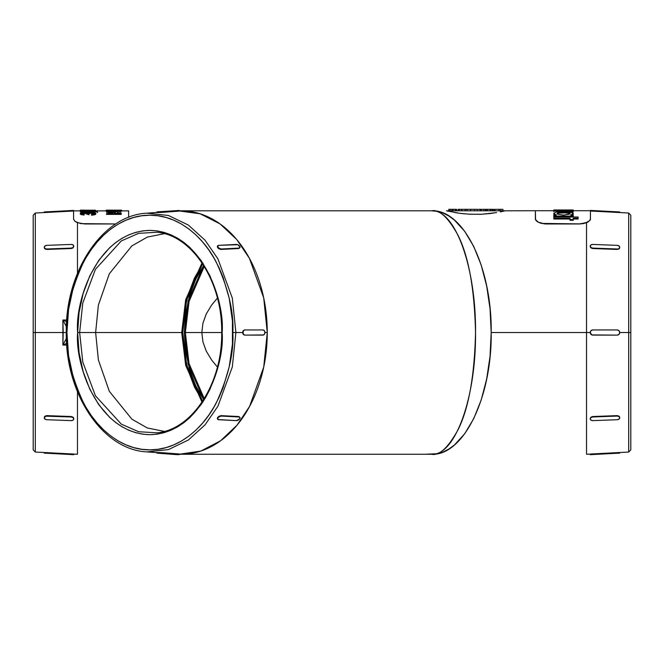 <?xml version="1.0" encoding="UTF-8"?>
<svg xmlns="http://www.w3.org/2000/svg" width="664" height="664" viewBox="0 0 664 664"><rect width="100%" height="100%" fill="white"/><g stroke="black" fill="none" stroke-linecap="round" stroke-linejoin="round"><path stroke-width="1" d="M202.611 263.815L186.634 300.169L182.758 332.531L181.712 332.531L185.679 299.721L202.005 262.894L185.679 299.721L181.712 332.531L77.655 332.531C74.758 362.411 96.429 433.293 149.89 434.688C203.35 433.293 225.021 362.411 222.116 332.531L184.326 332.531L188.103 364.121L203.674 399.612L195.755 385.817L189.489 369.234L185.63 351.248L184.326 332.531L185.63 313.823L189.489 295.837L195.755 279.253L203.674 265.459L188.103 300.95L184.326 332.531L185.364 332.531L189.057 301.414L204.263 266.405L189.057 301.414L185.364 332.531L201.831 332.531L202.935 323.21L201.831 332.531L222.116 332.531L220.73 352.468L216.622 371.624L209.948 389.287L205.724 397.338L200.968 404.766L190.02 417.473L183.936 422.628L177.529 426.911L170.855 430.289L163.983 432.721L156.97 434.198L149.89 434.688L142.81 434.198L135.796 432.721L128.924 430.289L122.251 426.911L115.843 422.628L109.759 417.473L98.811 404.766L89.831 389.287L83.158 371.624L79.049 352.468L77.655 332.531L79.049 312.603L83.158 293.447L89.831 275.784L98.811 260.305L109.759 247.597L115.843 242.443L122.251 238.16L128.924 234.782L135.796 232.35L142.81 230.873L149.89 230.383L156.97 230.873L163.983 232.35L170.855 234.782L177.529 238.16L183.936 242.443L190.02 247.597L200.968 260.305L209.948 275.784L216.622 293.447L220.73 312.603L222.116 332.531C225.021 302.651 203.35 231.777 149.89 230.383C96.429 231.777 74.758 302.651 77.655 332.531L79.647 332.531L82.784 302.983L95.433 269.318L121.321 240.924L138.593 233.354L157.069 232.242L138.593 233.354L121.321 240.924L95.433 269.318L82.784 302.983L79.647 332.531L95.633 332.531L98.38 305.116L109.328 273.759L131.895 245.871L147.333 237.089L164.34 233.686L147.333 237.089L131.895 245.871L109.328 273.759L98.38 305.116L95.633 332.531L181.712 332.531L185.679 365.349L202.005 402.176L185.679 365.349L181.712 332.531L182.758 332.531L184.086 351.679L188.036 370.089L194.452 387.054L203.076 401.919M204.263 398.666L189.057 363.656L185.364 332.531L189.057 363.656L204.263 398.666M502.939 209.334L502.939 210.803L502.939 209.334L494.68 209.334L495.012 210.803L495.012 209.334L499.311 209.334L499.311 210.803L499.311 209.334L500.722 209.334L500.722 210.803L500.722 209.334L502.939 209.334M490.057 209.334L487.434 209.334L487.434 210.803L487.434 209.334L485.973 209.334L490.057 209.334L490.057 210.803L490.057 209.334M474.635 209.334L477.175 209.334L477.175 210.803L477.175 209.334L474.552 209.334L474.552 210.803L474.552 209.334L467.066 209.334L467.066 210.803L467.066 209.334L470.635 209.334L470.635 210.803L470.635 209.334M455.346 209.334L453.08 209.334L455.346 209.334L455.346 210.803L455.346 209.334L456.575 209.334L456.575 210.803L456.575 209.334L455.587 209.334L455.587 210.803L455.263 209.334M490.406 209.334L490.406 210.803L490.406 209.334L493.028 209.334L493.028 210.803L493.028 209.334L493.684 209.334L492.049 209.334L492.049 210.803L492.049 209.334L489.907 209.334M481.267 209.334L481.267 210.803L481.267 209.334L485.342 209.334L485.342 210.803L485.342 209.334L485.915 209.334L483.716 209.334L483.716 210.803L483.716 209.334L480.155 209.334M557.063 213.351L558.374 212.488L561.03 212.082L568.143 212.355L569.961 213.161L569.529 213.966L563.545 215.094L558.134 214.264L557.063 213.351L558.125 212.555L566.035 212.082L568.94 212.555L570.011 213.351M569.961 213.916L568.143 213.111L563.529 212.737L558.922 213.111L557.063 214.115M571.837 215.443L573.09 214.555L573.248 213.351L570.774 215.094L573.248 213.351L573.09 214.555L571.837 215.443M553.817 214.115L553.817 213.351L553.817 214.115M558.299 211.691L567.629 211.584L573.156 213.044M66.076 339.063L62.922 345.023M66.334 338.565A3.685 3.22 47.7 0 0 66.408 338.955L66.358 337.403L66.334 338.565L62.897 345.064L66.757 345.064L62.897 345.064L63.18 332.531L66.939 332.531L35.3 332.531L35.3 452.059L35.3 332.531L33.2 332.531L33.2 449.852L33.2 332.531L33.2 449.852L35.3 452.059L44.496 452.533M176.732 454.624L156.953 453.155L176.732 454.624L156.953 453.155L161.36 453.255L161.385 452.64L178.575 453.91L179.33 454.018L178.575 453.91L178.558 454.533L161.36 453.255L161.385 452.64L178.575 453.91L178.558 454.533L179.313 454.624L176.732 454.624M217.701 419.117L217.734 417.382L220.904 415.631L238.733 416.536L239.015 416.975A2.581 1.386 -33.2 0 1 239.895 417.39A2.581 1.386 -33.2 0 1 239.621 418.893A2.581 1.386 -33.2 0 1 237.729 420.362A2.581 1.386 -33.2 0 1 236.434 420.627L217.983 419.548L217.659 418.511L218.647 417.108L221.187 416.071L239.015 416.975L239.978 417.573L239.621 418.893L236.434 420.627L218.605 419.723A2.581 1.386 -33.2 0 1 217.734 419.299A2.581 1.386 -33.2 0 1 218.008 417.805A2.581 1.386 -33.2 0 1 221.187 416.071L220.904 415.631L238.733 416.536L239.887 417.382M217.468 247.216L217.734 247.689L218.008 247.265A2.581 1.386 -146.8 0 1 217.734 245.771A2.581 1.386 -146.8 0 1 218.605 245.348L236.434 244.443A2.581 1.386 -146.8 0 1 237.729 244.709L239.97 246.883L239.015 248.095L221.187 249L218.647 247.962L217.659 246.56L218.605 245.348L237.729 244.709A2.581 1.386 -146.8 0 1 239.621 246.178A2.581 1.386 -146.8 0 1 239.895 247.68A2.581 1.386 -146.8 0 1 239.015 248.095L221.187 249L220.904 249.44L218.373 248.386L217.385 246.983L217.692 245.954M156.978 212.513L157.733 212.538L157.717 211.949L156.953 211.907L156.978 212.513L156.953 211.907L157.708 211.816L179.114 210.488L157.152 211.866L179.313 210.446L157.177 212.48M156.978 452.64L146.943 451.894L168.448 449.594L188.344 440.016L205.085 424.819L217.9 406.252L232.309 366.968L235.886 332.531L232.84 332.531C233.952 352.924 228.416 376.388 216.248 402.923C203.524 428.114 178.052 450.316 149.89 449.852C121.728 450.316 96.255 428.114 83.523 402.923C71.355 376.388 65.827 352.924 66.939 332.531L68.533 355.423L73.248 377.426L76.733 387.834L80.917 397.711L85.764 406.957L91.234 415.49L97.268 423.217L103.8 430.081L110.788 435.999L118.142 440.921L125.811 444.797L133.705 447.594L141.756 449.287L149.89 449.852L158.015 449.287L166.075 447.594L173.968 444.797L181.637 440.921L188.991 435.999L195.971 430.081L202.512 423.217L208.546 415.49L214.016 406.957L218.863 397.711L223.046 387.834L229.271 366.586L232.441 344.035L232.441 321.036L229.271 298.485L223.046 277.237L218.863 267.36L214.016 258.113L208.546 249.581L202.512 241.854L195.971 234.99L188.991 229.072L181.637 224.15L173.968 220.274L166.075 217.477L158.015 215.783L149.89 215.219L141.756 215.783L133.705 217.477L125.811 220.274L118.142 224.15L110.788 229.072L103.8 234.99L97.268 241.854L91.234 249.581L85.764 258.113L80.917 267.36L76.733 277.237L73.248 287.645L68.533 309.648L66.939 332.531C65.827 312.146 71.355 288.682 83.523 262.147C96.255 236.957 121.728 214.754 149.89 215.219C178.052 214.754 203.524 236.957 216.248 262.147C228.416 288.682 233.952 312.146 232.84 332.531L235.886 332.531L232.309 366.968L217.9 406.252L205.085 424.819L188.344 440.016L168.448 449.594L146.943 451.894C102.696 449.976 65.271 393.86 66.284 332.531C65.271 271.211 102.696 215.094 146.943 213.177L168.448 215.476L188.344 225.054L205.085 240.252L217.9 258.819L232.309 298.103L235.886 332.531L242.584 332.531L235.886 332.531L232.309 298.103L217.9 258.819L205.085 240.252L188.344 225.054L168.448 215.476L146.943 213.177L156.978 212.43M628.7 332.531L628.7 452.059L628.7 332.531L628.7 452.059L628.7 332.531L619.736 332.531L628.7 332.531L628.7 213.011L628.7 332.531L628.7 213.011L628.7 332.531L630.8 332.531L630.8 449.852L630.8 332.531L628.7 332.531M157.069 432.828L138.593 431.716L121.321 424.147L95.433 395.752L82.784 362.087L79.647 332.531L82.784 362.087L95.433 395.752L121.321 424.147L138.593 431.716L157.069 432.828C192.294 429.683 222.515 383.311 221.685 332.531C222.515 281.76 192.294 235.388 157.069 232.242M217.667 297.812L211.725 304.909L206.247 313.964L202.935 323.21L206.247 313.964L211.725 304.909L217.41 298.086M179.322 210.828A121.736 86.079 90 0 1 181.189 210.803A121.736 86.079 90 0 1 267.268 332.531A121.736 86.079 90 0 1 181.189 454.267A121.736 86.079 90 0 1 179.322 454.242L200.818 451.064L220.531 440.813L237.015 425.201L249.598 406.418L263.741 367.026L267.268 332.531L264.911 332.531L267.268 332.531L263.708 297.879L249.415 258.313L236.699 239.488L220.05 223.917L200.179 213.8L178.566 210.862M244.485 329.95L243.14 330.713L242.982 332.531A2.581 1.917 -90 0 1 244.9 329.95L262.994 329.95A2.581 1.917 -90 0 1 264.911 332.531A2.581 1.917 -90 0 1 262.994 335.121L244.9 335.121L243.539 334.357L242.982 332.531L243.539 330.705L244.9 329.95L262.994 329.95L264.347 330.705L264.911 332.531L264.347 334.357L262.994 335.121L244.485 335.121L263.317 334.922L244.485 335.121L243.14 334.365L242.584 332.531L243.14 330.713L244.485 329.95L262.579 329.95M157.177 452.591L161.385 452.64L157.733 452.533L157.717 453.122L157.733 452.533L156.978 452.558L156.953 453.155M33.2 215.783L33.2 332.531L35.3 332.531L35.3 452.059L35.3 213.011L35.3 332.531L63.18 332.531L62.897 320.007L66.757 320.007L62.897 320.007L66.334 326.505L66.358 327.667L66.408 326.115A3.685 3.22 132.3 0 0 66.334 326.505M77.464 454.267L77.464 391.785L77.464 454.267L73.812 454.076L73.779 454.666L73.812 454.076L71.231 453.91L73.057 454.027M66.641 343.363L62.897 345.064L62.897 320.007L66.641 321.708M72.218 453.969L46.787 452.632M45.052 452.558L46.878 452.64L44.297 452.533L44.264 453.122L45.857 453.205L46.845 453.255L46.878 452.64L45.052 452.558L71.247 453.919M73.795 418.669L73.779 418.893A2.581 1.826 4.2 0 1 73.77 419.001A2.581 1.826 4.2 0 1 71.197 420.627L46.845 419.723A2.581 1.826 4.2 0 1 44.264 417.805A2.581 1.826 4.2 0 1 44.272 417.697A2.581 1.826 4.2 0 1 46.845 416.071L46.878 415.631L46.845 416.071L71.197 416.975L73.023 417.573L73.779 418.893L73.023 420.154L71.197 420.627L46.845 419.723L45.019 419.117L44.264 417.805L45.857 416.17L71.197 416.975L71.231 416.536L46.878 415.631L45.052 416.112L44.28 417.606L45.052 416.112L46.878 415.631L71.231 416.536L73.613 417.764L73.613 419.167M44.272 417.706L44.496 416.693M588.196 221.95L586.536 222.681L586.536 332.531L590.188 332.531L590.943 330.713L592.769 329.95L617.155 329.95L618.981 330.705L619.736 332.531L618.981 334.357L617.155 335.121L592.769 335.121L590.943 334.365L590.188 332.531L586.536 332.531L586.536 454.267L586.536 332.531L586.536 454.267L586.536 332.531L491.194 332.531L490.049 356.286L486.654 379.119L481.151 400.168L473.739 418.611L464.709 433.75L454.408 445.004L448.897 449.03L443.228 451.927L437.443 453.686L424.918 454.267L431.6 454.267C439.236 455.894 448.026 447.777 457.961 429.923C468.626 408.783 474.486 376.322 475.54 332.531C474.486 288.749 468.626 256.287 457.961 235.147C448.026 217.294 439.236 209.177 431.6 210.803L437.443 211.384L443.228 213.144L448.897 216.041L454.408 220.066L464.709 231.321L473.739 246.46L481.151 264.903L486.654 285.952L490.049 308.785L491.194 332.531L586.536 332.531L586.536 222.681L579.415 223.967L546.381 223.967L540.081 222.988L537.126 221.552L535.367 219.054L535.574 219.9M618.109 452.591L619.703 452.533L619.736 453.122L619.703 452.533L628.7 452.059L630.8 449.852L630.8 215.783M591.782 453.969L617.122 452.64L592.769 453.91L592.803 454.533L619.736 453.122L617.155 453.255L617.122 452.64L617.155 453.255L592.803 454.533L592.769 453.91L590.188 454.076L590.943 454.027L590.188 454.076L590.221 454.666L592.803 454.533L590.221 454.666L590.188 454.076L586.536 454.267M619.504 416.685L619.703 417.382L618.948 416.112L617.122 415.631L618.948 416.112L619.728 417.706A2.581 1.826 -4.2 0 1 619.736 417.805L618.981 419.117L617.155 419.723L592.803 420.627L590.977 420.154L590.221 418.893L590.977 417.573L592.803 416.975L617.155 416.071L618.981 416.536L619.736 417.805A2.581 1.826 -4.2 0 1 617.155 419.723L592.803 420.627A2.581 1.826 -4.2 0 1 590.23 419.001A2.581 1.826 -4.2 0 1 590.221 418.893L590.943 417.15L592.769 416.536L617.122 415.631L592.769 416.536L592.803 416.975L617.155 416.071L617.122 415.631L617.155 416.071A2.581 1.826 -4.2 0 1 619.728 417.697M590.387 419.167L590.205 418.669M464.592 213.858L459.538 213.277L470.112 214.256L481.607 214.256L493.244 213.127M492.09 213.285L488.38 213.733M486.48 213.924L485.982 213.966M481.483 214.264L479.441 214.339M496.622 212.588L481.607 214.256L468.991 214.198M470.112 214.256L459.538 213.277L447.071 210.936L459.48 213.268M500.274 211.899L505.229 210.803L446.507 210.803L505.229 210.803L500.274 211.899M505.229 210.803L535.367 210.729L535.566 219.801L538.446 222.232L541.998 223.428L579.415 223.884L585.706 222.905L589.632 220.647L590.42 218.971L590.42 210.729L573.248 210.729M590.42 219.269L590.171 220.191L590.42 218.971L589.632 220.647L587.341 222.241L580.228 223.951M590.221 219.801L589.632 220.647M564.524 209.99L553.801 209.99L553.801 210.82L553.801 210.081L567.139 210.695L553.817 210.695L553.817 211.833L553.817 211.086L573.248 211.086L573.248 211.833L569.87 211.833L573.248 211.833L573.248 209.99L565.969 209.99M555.237 215.443L553.984 214.555L555.237 215.443M573.248 216.887L553.817 216.887L553.817 216.107L553.817 216.887L573.248 216.887L573.248 216.107L573.248 216.887M573.248 220.315L570.011 220.315L570.011 219.518L573.248 219.518L573.248 218.207L578.112 218.207L578.112 217.012L553.817 217.012L553.817 218.207L570.011 218.207L570.011 220.315L573.248 220.315L573.248 219.518L573.248 220.315M570.011 219.004L553.817 219.004L553.817 218.207L553.817 219.004L570.011 219.004M578.112 219.004L573.248 219.004L578.112 219.004L578.112 218.207L578.112 219.004M181.189 454.267L431.6 454.267C455.081 455.944 476.146 397.587 475.54 332.531C476.146 267.484 455.081 209.127 431.6 210.803L181.189 210.803M540.081 222.988L542.007 223.511L538.446 222.316L536.163 220.73M542.007 223.511L579.415 223.884L544.131 223.768M128.633 210.803L128.633 217.369L128.633 210.803M115.793 223.967L84.585 223.967L77.464 222.681L77.464 273.286L77.464 222.681L74.99 221.436L73.579 219.269L74.99 221.436L80.751 223.619L115.793 223.967M447.071 210.936L446.507 210.803M455.097 212.588L455.927 212.729M456.218 212.77L459.529 213.268M630.8 215.219L628.7 213.011L619.703 212.538L619.736 211.949L592.803 210.538L617.155 211.816L617.122 212.43L619.703 212.538L619.736 211.949L617.155 211.816L617.122 212.43L618.109 212.48L617.213 212.438M618.948 212.513L590.586 211.019M592.769 329.95L617.155 329.95A2.581 2.581 -90 0 1 619.736 332.531A2.581 2.581 -90 0 1 617.155 335.121L591.815 334.922L590.221 332.531L590.977 330.705L592.803 329.95L590.943 330.713L590.188 332.531L590.943 334.365L592.803 335.121A2.581 2.581 -90 0 1 590.221 332.531L590.221 332.531A2.581 2.581 -90 0 1 592.803 329.95L592.769 329.95M590.205 246.402L590.943 247.921L592.769 248.535L592.803 248.095A2.581 1.826 -175.8 0 1 590.221 246.178A2.581 1.826 -175.8 0 1 590.23 246.07A2.581 1.826 -175.8 0 1 592.803 244.443L617.155 245.348A2.581 1.826 -175.8 0 1 619.736 247.265A2.581 1.826 -175.8 0 1 619.728 247.373A2.581 1.826 -175.8 0 1 617.155 249L617.122 249.44L592.769 248.535L592.803 248.095L617.155 249L592.803 248.095L590.977 247.498L590.221 246.178L590.977 244.916L592.803 244.443L617.155 245.348L618.981 245.954L619.736 247.265L618.981 248.535L617.122 249.44L618.948 248.958L619.703 247.689L618.948 248.958L617.122 249.44L592.769 248.535L590.387 247.307L590.387 245.904M619.728 247.365L619.504 248.377M590.42 211.011L592.769 211.152L592.803 210.538L590.42 210.413L590.42 218.971M617.122 212.43L590.42 210.729M73.579 211.011L71.231 211.152L71.197 210.538L73.579 210.413L73.579 219.128L74.99 221.378L73.579 219.269L73.579 210.413L44.264 211.949L44.297 212.538L44.264 211.949L71.197 210.538L71.231 211.152L35.3 213.011L33.2 215.219M115.412 212.463L114.332 212.463L114.449 213.318L121.255 213.318L121.255 214.389L106.497 214.389L106.497 213.634L121.255 213.634L121.255 214.389L106.497 214.389L106.497 213.634L121.255 213.634L114.449 213.318L114.2 212.297L111.502 211.791M89.764 212.189L80.302 211.733L80.302 210.994L80.302 211.733L89.764 212.189M81.357 214.655L84.087 215.053L84.087 214.289L84.087 215.053L81.357 214.655L80.361 214.14L80.302 213.202L84.087 214.289L82.079 213.509L82.377 212.762L85.307 212.638L88.055 213.385L88.669 212.721L91.69 212.414L94.296 213.202L91.458 214.439L94.645 214.007L95.815 213.21L95.749 214.173L94.653 214.771L91.458 215.202L91.458 214.439L91.458 215.202L92.354 215.144M93.798 213.078L94.529 213.202M94.13 213.659L90.412 213.177L88.055 214.14L86.519 213.999M93.425 213.376L89.706 213.244L88.055 214.14L84.751 213.335L82.12 213.617M85.307 213.393L84.129 213.31L84.129 212.555L84.12 213.31L85.307 213.393M95.433 210.978L92.03 210.978L95.433 210.978L95.433 210.189L80.302 210.189L92.03 210.72L92.03 211.359L92.03 210.239L95.433 210.239L95.433 210.978M88.528 214.09L87.997 213.924M94.08 212.372L83.714 212.306L80.302 213.202L84.087 214.289L81.846 213.078L85.307 212.638L86.544 213.385L86.544 214.14L86.544 213.385L88.055 213.385L88.055 214.14L88.669 212.721L91.175 212.405L91.175 213.161L91.175 212.405L92.504 212.472L94.255 213.351L91.458 214.439L94.645 214.007L95.815 213.21L95.541 214.381L93.201 215.053M121.255 211.451L112.565 211.866L121.255 211.451L121.255 210.712L121.255 211.451M109.054 211.135L106.497 211.069L106.497 210.33L118.126 210.704L106.497 211.476L121.255 210.712L106.497 210.256L106.497 211.069L109.054 211.135M45.891 212.48L46.878 212.43L46.845 211.816L46.878 212.43L72.625 211.077M73.613 245.904L73.057 247.921L71.231 248.535L46.878 249.44L45.052 248.958L44.272 247.365A2.581 1.826 175.8 0 1 44.264 247.265L45.019 245.954L46.845 245.348L71.197 244.443L73.023 244.916L73.779 246.178L73.023 247.498L71.197 248.095L46.845 249L45.019 248.535L44.264 247.265A2.581 1.826 175.8 0 1 46.845 245.348L71.197 244.443A2.581 1.826 175.8 0 1 73.77 246.07A2.581 1.826 175.8 0 1 73.779 246.178L73.795 246.402M44.496 248.386L44.297 247.689L45.052 248.958L46.878 249.44L46.845 249L71.197 248.095L71.231 248.535L46.878 249.44L46.845 249A2.581 1.826 175.8 0 1 44.272 247.373M239.696 247.921L238.733 248.535L220.904 249.44L238.733 248.535L239.887 247.689M179.33 211.052L161.385 212.43L178.575 211.16L178.558 210.538L178.575 211.16L179.33 211.052L179.313 210.446M164.34 431.384L147.333 427.981L131.895 419.2L109.328 391.312L98.38 359.954L95.633 332.531L98.38 359.954L109.328 391.312L131.895 419.2L147.333 427.981L164.34 431.384M431.6 210.837L431.6 210.803C463.439 209.127 492.016 267.484 491.194 332.531C492.016 397.587 463.439 455.944 431.6 454.267L423.499 454.267M203.076 263.151L194.452 278.017L188.036 294.982L184.086 313.391L182.758 332.531L186.634 364.901L202.611 401.255M217.41 366.984L211.725 360.162L206.247 351.107L202.935 341.86L201.831 332.531L202.935 341.86L206.247 351.107L211.725 360.162L217.41 366.984M33.2 332.531L33.2 215.219L33.2 332.531M35.3 332.531L35.3 213.011L35.3 332.531M44.297 452.533L44.264 453.122L73.579 454.657L71.197 454.533L71.231 453.91L71.197 454.533L46.845 453.255L46.878 452.64M239.696 417.15L238.733 416.536L239.015 416.975L221.187 416.071L220.904 415.631L218.68 416.444M157.733 212.538L161.385 212.43L161.36 211.816L157.717 211.949L157.733 212.538M218.323 245.788L217.344 246.825M217.734 245.763L217.369 246.377M218.68 248.635L220.904 249.44L221.187 249A2.581 1.386 -146.8 0 1 218.008 247.265L218.058 248.079M242.584 332.531L243.14 334.365L244.9 335.121A2.581 1.917 -90 0 1 242.982 332.531L242.584 332.531M218.058 416.992L218.008 417.805L217.734 417.382L217.46 417.855M217.344 418.254L217.734 419.308M217.369 418.693L218.323 419.283M178.575 454.076L179.33 454.018L179.313 454.624M592.769 416.536L590.943 417.15L590.221 418.893A2.581 1.826 -4.2 0 1 592.803 416.975L592.769 416.536M618.948 452.558L617.122 452.64M71.197 416.975A2.581 1.826 4.2 0 1 73.779 418.893L73.057 417.15L71.231 416.536L71.197 416.975M73.779 246.178A2.581 1.826 175.8 0 1 71.197 248.095L71.231 248.535L73.057 247.921L73.779 246.178M45.052 212.513L46.878 212.43M62.922 320.048L66.076 326.007M67.271 321.998L62.897 320.007M80.56 214.323L80.319 213.111L81.323 212.563L87.167 212.638M88.428 212.322L93.798 212.331L95.815 213.21M83.141 213.368L81.813 213.949M80.302 210.837L97.517 211.658L80.302 210.837L80.302 210.197L80.302 210.994L97.517 211.891L97.517 212.638L97.517 211.658L80.302 210.837M80.302 210.189L92.03 210.72L92.03 210.239L95.433 210.239L80.302 210.189M80.676 211.874L82.693 212.505M86.146 212.497L88.005 212.48M91.84 213.293L92.736 213.418M82.286 213.65L83.274 213.517M83.681 213.509L84.743 213.567M87.059 214.173L89.034 214.738M110.456 211.774L106.721 212.281L111.743 211.808M106.846 212.206L106.497 211.476L106.497 212.223M121.255 210.712L106.497 210.256L118.126 210.704L106.497 211.476L121.255 210.712M106.124 210.953L107.85 211.252M109.17 210.139L106.157 210.189L106.124 210.878M111.427 210.148L108.332 210.148M121.636 210.961L121.039 210.878M113.793 210.43L121.039 210.139L121.636 210.878M108.763 210.148L121.628 210.206M117.304 212.696L117.91 212.721M118.474 212.754L120.118 213.343M120.873 212.812L119.869 212.621M107.327 210.139L113.793 210.189M120.209 210.139L121.039 210.139M114.349 212.48L112.888 211.907M112.955 212.629L112.93 213.318L108.016 213.318L108.174 212.347L109.245 212.065L112.905 212.48M112.224 212.14L112.93 213.318L108.016 213.318L108.381 212.231L111.726 212.065M80.302 210.139L84.843 210.139M90.511 210.496L84.104 210.239L90.511 210.239M86.046 212.845L86.544 213.385M112.955 213.393L110.797 212.754L108.025 213.343M112.963 213.501L112.581 212.986M111.726 212.812L110.465 212.754L110.465 211.999L110.465 212.754L109.245 212.812M112.59 212.239L112.963 212.746M108.398 212.978L108.016 213.476M108.016 212.721L108.016 213.318M544.115 223.76L538.446 222.241L536.155 220.647L535.367 218.971L535.566 219.884M536.155 220.73L538.446 222.316M544.123 223.843L546.381 223.967M553.801 210.729L535.367 210.729L535.367 219.054M586.536 222.681L583.249 223.619L588.204 221.942M579.415 223.967L583.241 223.619M556.291 215.094L553.817 215.094L553.817 216.107L573.248 216.107L573.248 215.094L570.774 215.094L573.248 215.094L573.248 216.107L553.817 216.107L553.817 215.094L556.291 215.094L553.817 213.351L556.291 215.094M567.413 209.99L553.801 209.99L567.139 210.695L553.817 211.086L573.248 211.086L559.005 210.065L573.248 210.065L573.248 210.695L559.005 210.065L573.248 209.99M573.248 218.207L578.112 218.207L578.112 217.012L553.817 217.012L553.817 218.207L570.011 218.207L570.011 219.518L573.248 219.518L573.248 218.207M573.248 213.351L570.442 211.924L563.529 211.442L556.623 211.924L553.817 213.351M570.011 214.115L568.94 213.31L566.035 212.829L558.93 213.111M568.965 214.256L563.321 215.094L558.059 214.24M461.48 209.334L458.044 209.334L462.044 209.334L461.48 209.334L461.48 210.803L461.48 209.334M481.583 209.334L480.445 209.334L480.445 210.803L480.288 209.334M486.156 209.334L485.973 210.803L485.915 209.334M459.355 210.803L459.355 209.334L459.355 210.803M458.699 210.803L458.699 209.334L458.699 210.803M458.044 210.803L458.044 209.334M493.684 209.334L493.684 210.803L493.684 209.334M490.737 209.334L490.737 210.803L490.737 209.334M480.08 209.334L478.014 209.334M467.066 209.334L465.066 209.334M448.798 209.334L450.109 209.334L450.109 210.803L450.109 209.334L453.08 209.334L453.08 210.803L453.08 209.334L448.798 209.334L448.798 210.803M465.431 209.334L462.044 209.334L465.431 209.334L465.431 210.803L465.431 209.334M455.919 209.334L455.919 210.803L455.919 209.334M451.935 210.803L451.935 209.334L451.935 210.803M465.107 210.803L465.107 209.334L465.107 210.803M462.044 210.803L462.044 209.334L462.044 210.803M486.297 210.803L486.297 209.334L486.297 210.803M494.68 210.803L494.68 209.334L494.68 210.803M498.979 210.803L498.979 209.334L498.979 210.803M495.012 210.803L495.012 209.334L495.012 210.803M73.579 210.878L80.302 210.878M128.633 210.878L120.466 210.878M106.497 210.878L95.433 210.878M590.196 246.493L590.23 246.078M590.196 418.577L590.23 418.992M73.77 418.992L73.804 418.577M73.77 246.078L73.804 246.493M120.466 210.139L118.599 210.139M480.105 209.334L480.105 210.803M474.552 210.803L474.552 209.334"/></g></svg>
